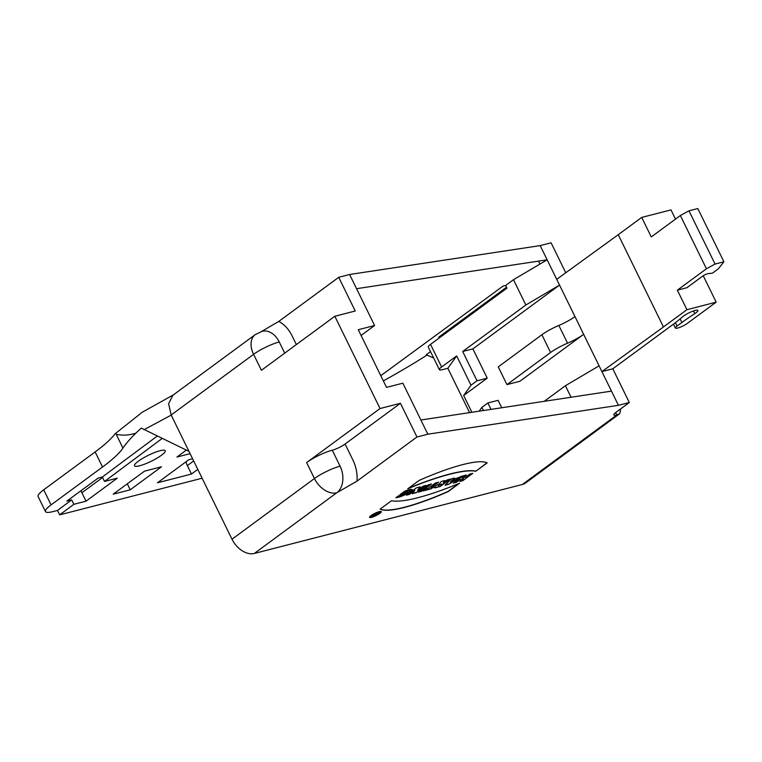 <?xml version="1.0" encoding="UTF-8"?>
<svg xmlns="http://www.w3.org/2000/svg" width="762" height="762" viewBox="0 0 762 762"><rect width="100%" height="100%" fill="white"/><g stroke="black" fill="none" stroke-linecap="round" stroke-linejoin="round"><path stroke-width="1.14" d="M172.803 395.288L255.26 334.604A20.136 13.506 53.6 0 0 253.584 354.33L261.414 370.294L334.823 316.268L380.028 408.537L400.441 403.288L345.081 444.027A10.068 1.943 -26.1 0 1 332.261 450.209L340.081 466.182A20.136 14.43 75.6 0 1 336.737 492.785L254.308 553.46L522.389 484.47L616.868 414.938L619.697 413.718L620.573 410.147L620.144 409.27M400.441 403.288L416.957 436.997L356.997 481.127L336.737 492.785A20.136 13.506 -126.4 0 1 314.439 478.536L306.619 462.572A20.136 3.896 -26.1 0 1 332.261 450.209M261.509 331.508L278.759 321.431C284.264 324.298 288.693 329.089 292.056 335.785L296.361 344.576M135.769 433.207C128.588 435.397 122.044 435.721 116.138 434.188L122.949 448.085A218.513 42.234 -26.1 0 1 135.769 433.207L141.256 428.101L188.976 451.38L232 539.22A20.136 13.506 53.6 0 0 254.308 553.46M426.206 354.749L433.664 358.007M374.704 515.674L372.999 516.112L375.847 513.359L376.609 513.169L375.828 514.236L378.914 512.578L374.704 515.674L372.999 516.112L375.847 513.359L376.609 513.169L375.828 514.236L378.914 512.578L375.828 514.236L376.609 513.169L375.847 513.359L372.399 516.112L374.704 515.674L378.914 512.578L374.704 515.674L372.408 515.998M371.694 515.455A5.534 1.067 153.9 0 0 370.465 516.931A5.534 1.067 153.9 0 0 375.904 515.455A5.534 1.067 153.9 0 0 380.409 512.054A5.534 1.067 153.9 0 0 376.98 512.636A5.534 1.067 153.9 0 0 371.694 515.455A5.534 1.067 153.9 0 0 374.447 516.122A5.534 1.067 153.9 0 0 380.171 511.902A5.534 1.067 153.9 0 0 371.694 515.455A5.534 1.067 153.9 0 0 374.447 516.122A5.534 1.067 153.9 0 0 380.171 511.902A5.534 1.067 153.9 0 0 371.694 515.455M416.957 436.997L427.844 434.197L618.43 405.317L629.317 402.517L616.077 412.261A10.068 1.943 153.9 0 0 613.839 414.938A10.068 1.943 153.9 0 0 616.868 414.938L615.696 412.547M440.226 486.48L450.152 479.174L447.084 479.965L443.474 482.622L444.913 480.527L441.169 481.489L439.369 483.937A5.315 1.029 153.9 0 0 434.445 486.908A5.315 1.029 153.9 0 0 435.645 487.661L440.226 486.48L450.152 479.174L447.084 479.965L443.474 482.622L444.913 480.527L441.169 481.489L439.369 483.937A5.315 1.029 153.9 0 0 434.054 487.661A5.315 1.029 153.9 0 0 435.645 487.661L440.226 486.48L450.152 479.174L447.084 479.965L443.474 482.622L444.913 480.527L441.169 481.489L439.369 483.937A5.315 1.029 153.9 0 0 434.445 486.908A5.315 1.029 153.9 0 0 435.645 487.661L440.226 486.48L435.559 487.48A5.315 1.029 -26.1 0 1 434.026 487.556M421.577 491.28L431.511 483.975L428.444 484.756L418.519 492.071L421.577 491.28L431.511 483.975L421.577 491.28L418.519 492.071L428.444 484.756L431.511 483.975L428.444 484.756L418.519 492.071L421.577 491.28L431.006 484.099M475.812 471.268L487.166 462.905A87.106 16.84 153.9 0 0 419.119 480.422L407.765 488.775A103.613 20.031 -26.1 0 1 475.812 471.268L487.166 462.905A87.106 16.84 153.9 0 0 419.119 480.422A87.106 16.84 -26.1 0 1 487.166 462.905L475.812 471.268A103.613 20.031 153.9 0 0 407.765 488.775L419.119 480.422L407.765 488.775A103.613 20.031 -26.1 0 1 475.812 471.268L486.975 462.81M371.018 515.626A6.544 1.267 153.9 0 0 369.56 517.369A6.544 1.267 153.9 0 0 375.99 515.626A6.544 1.267 153.9 0 0 381.314 511.607A6.544 1.267 153.9 0 0 377.266 512.302A6.544 1.267 153.9 0 0 371.018 515.626A6.544 1.267 153.9 0 0 374.266 516.417A6.544 1.267 153.9 0 0 381.038 511.426A6.544 1.267 153.9 0 0 371.018 515.626A6.544 1.267 153.9 0 0 374.266 516.417A6.544 1.267 153.9 0 0 381.038 511.426A6.544 1.267 153.9 0 0 371.018 515.626M405.908 491.766L402.898 493.986L399.84 494.776L404.651 491.233C411.832 488.528 413.575 488.756 409.899 491.919C404.393 495.405 399.717 497.329 395.869 497.691L398.031 496.1C399.793 497.186 412.766 489.947 405.908 491.766L402.898 493.986L399.84 494.776L404.651 491.233L399.84 494.776L402.898 493.986L405.908 491.766L408.013 491.48L403.327 494.728L398.031 496.1L395.869 497.691L405.193 494.69L412.175 489.556L404.651 491.233C411.832 488.528 413.575 488.756 409.899 491.919C404.393 495.405 399.717 497.329 395.869 497.691L398.031 496.1C399.793 497.186 412.766 489.947 405.908 491.766L402.812 493.805L400.26 494.462M462.363 477.907L466.277 475.021L463.21 475.812L453.285 483.118L456.352 482.327L459.962 479.679L463.363 478.803L459.753 481.46L462.81 480.67L472.745 473.364L469.678 474.145L465.772 477.031L462.363 477.907L466.277 475.021L463.21 475.812L453.285 483.118L456.352 482.327L459.962 479.679L463.363 478.803L459.753 481.46L462.81 480.67L472.745 473.364L469.678 474.145L472.745 473.364L462.81 480.67L459.753 481.46L463.363 478.803L459.962 479.679L456.352 482.327L453.285 483.118L463.21 475.812L466.277 475.021L462.363 477.907L465.772 477.031L469.678 474.145L465.772 477.031L462.277 477.726L465.772 475.155M453.285 479.146L454.304 478.107L451.237 478.898L445.056 485.242L448.456 484.365L462.124 476.088L456.829 478.231L453.285 479.146L454.304 478.107L451.237 478.898L445.056 485.242L448.456 484.365L462.124 476.088L456.829 478.231L462.124 476.088L448.456 484.365L445.056 485.242L451.237 478.898L454.304 478.107L453.285 479.146L456.829 478.231L453.285 479.146L453.952 478.193M448.189 491.595A87.106 16.84 -26.1 0 1 380.143 509.102L391.497 500.748A103.613 20.031 153.9 0 0 459.543 483.241L448.189 491.595A87.106 16.84 -26.1 0 1 380.143 509.102L391.497 500.748A103.613 20.031 153.9 0 0 459.543 483.241L448.189 491.595L459.543 483.241A103.613 20.031 -26.1 0 1 391.497 500.748L380.143 509.102A87.106 16.84 153.9 0 0 448.189 491.595L448.104 491.414A87.106 16.84 -26.1 0 1 380.248 509.026M416.204 492.662L426.129 485.356L423.205 486.108L417.662 490.185L420.281 486.861L416.404 487.861L406.47 495.167L409.394 494.414L414.814 490.423L412.261 493.681L416.204 492.662L426.129 485.356L423.205 486.108L417.662 490.185L420.281 486.861L416.404 487.861L406.47 495.167L409.394 494.414L406.47 495.167L416.404 487.861L420.281 486.861L417.662 490.185L423.205 486.108L426.129 485.356L416.204 492.662L412.261 493.681L414.814 490.423L409.308 494.233L414.728 490.252L412.261 493.681L416.204 492.662L425.625 485.48M431.102 488.823L433.511 487.051L431.092 487.68L438.617 482.146L435.559 482.927L428.034 488.461L425.615 489.09L423.215 490.861L431.102 488.823L433.511 487.051L431.092 487.68L438.617 482.146L435.559 482.927L428.034 488.461L435.559 482.927L438.617 482.146L431.092 487.68L433.511 487.051L431.102 488.823L423.215 490.861L425.615 489.09L428.034 488.461L425.615 489.09L423.215 490.861L431.102 488.823L433.007 487.185M439.988 337.423L438.731 337.156L506.53 287.255M619.697 413.718L525.637 482.946A20.136 13.506 -126.4 0 1 522.389 484.47M161.639 438.845L104.518 481.441L117.291 478.155L86.001 501.186L73.847 504.311L59.684 514.864L57.512 510.435L53.054 511.578A25.175 4.867 -26.1 0 1 45.491 511.578A25.175 4.867 -26.1 0 1 51.083 504.882L102.537 467.011L95.145 451.933A100.698 19.46 153.9 0 0 114.891 433.959L142.351 412.156L174.003 394.545M202.12 478.212L59.684 514.864M380.79 375.695L502.93 286.169L505.654 285.464L513.474 279.711L547.145 259.813L540.191 245.612L349.606 274.491L356.559 288.693L547.145 259.813L559.537 285.093L525.856 305L513.474 279.711M197.796 469.382L191.462 474.04L157.448 482.803L188.738 459.772L192.595 458.772M113.214 494.176L144.504 471.154L161.515 466.773L130.226 489.804L113.214 494.176M161.43 455.276A17.116 3.305 -26.1 0 1 145.085 463.972A17.116 3.305 -26.1 0 1 134.493 465.782A17.116 3.305 -26.1 0 1 148.409 455.276A17.116 3.305 -26.1 0 1 165.24 450.723A17.116 3.305 -26.1 0 1 161.43 455.276M190.09 453.657L176.955 457.038L186.242 450.199M172.822 395.335L168.621 403.765L171.212 415.119L143.989 429.72M430.52 351.587L426.206 354.797M426.996 355.092L418.614 360.359A218.513 42.234 -26.1 0 1 383.362 380.924M349.606 274.491L338.719 277.301L278.759 321.431M565.756 272.767L551.078 242.811L540.191 245.612M380.028 408.537L306.619 462.572M122.949 448.085A100.698 19.46 -26.1 0 1 102.537 467.011M57.512 510.435L71.666 499.872L73.847 504.311M104.518 481.441L102.346 477.002L98.108 478.098L66.818 501.129L71.666 499.872M102.346 477.002L156.772 436.416M715.051 264.052L723.9 261.776L718.414 268.748L712.413 273.167L708.279 273.615A4.029 0.781 153.9 0 0 702.526 276.206L686.876 287.722L677.351 290.17L706.441 268.767L715.051 264.052L688.972 210.817L680.361 215.532L651.272 236.934L641.709 217.418L618.249 234.696L663.445 326.965L686.914 309.696L716.175 302.162L687.295 323.421A7.553 1.457 153.9 0 1 680.075 327.26A7.553 1.457 153.9 0 1 675.408 328.06L673.484 324.136M706.441 268.767L680.361 215.532M723.9 261.776L697.821 208.54L688.972 210.817M629.317 402.517L612.8 368.798L672.37 324.955A102.965 19.898 153.9 0 0 682.733 316.725A9.058 1.753 -26.1 0 1 691.553 311.696A9.058 1.753 -26.1 0 1 697.906 310.439A9.058 1.753 -26.1 0 1 694.763 313.63A102.965 19.898 153.9 0 0 681.895 322.507L677.085 326.05A7.553 1.457 153.9 0 0 675.408 328.06M663.445 326.965L601.913 371.599L611.476 391.125L420.891 420.005L427.844 434.197M612.8 368.798L601.913 371.599L583.654 334.337A19.136 3.696 -26.1 0 1 567.547 343.186A20.136 3.896 153.9 0 0 550.583 352.492L541.887 334.747L498.253 366.865L506.949 384.61L550.583 352.492M541.887 334.747A20.136 3.896 -26.1 0 1 558.851 325.441A19.136 3.696 153.9 0 0 574.967 316.592L583.654 334.337L519.875 381.286L506.949 384.61M483.413 410.528L481.87 407.384L487.89 402.955L491.033 409.375M501.729 407.756L498.091 400.336L487.89 402.955M469.573 412.623L447.846 368.275L442.408 369.675A10.068 1.943 -26.1 0 1 439.379 369.675A10.068 1.943 -26.1 0 1 441.617 366.998L430.53 344.376A10.068 1.943 153.9 0 0 428.292 347.053L439.379 369.675M447.846 368.275L456.657 355.93L441.617 366.998M430.53 344.376L506.959 288.131L505.654 285.464M361.083 335.461L374.599 325.507L356.559 288.693M420.891 420.005L402.85 383.181L386.524 387.382L358.273 329.717L374.599 325.507M338.719 277.301L355.235 311.01L334.823 316.268M525.856 305L462.677 351.501L477.022 380.781L471.002 385.21L456.657 355.93M462.677 351.501L472.888 348.872L559.537 285.093L574.967 316.592M471.002 385.21L463.658 395.497L487.232 378.152L472.888 348.872M487.232 378.152L477.022 380.781M471.878 412.28L463.658 395.497M479.174 411.175L481.87 407.384M571.052 397.25L565.414 385.734L599.084 365.836M544.259 401.307L565.414 385.734M556.708 279.33L618.249 234.696M618.43 405.317L611.476 391.125M716.175 302.162L703.231 275.73M675.494 219.113L670.97 209.893L641.709 217.418M686.914 309.696L677.351 290.17M130.226 489.804L127.292 483.822M191.462 474.04L187.338 465.62A12.583 8.439 -126.4 0 1 186.004 461.772M102.584 477.507L81.867 492.757L86.001 501.186M81.867 492.757A12.583 8.439 -126.4 0 1 81.01 490.671M45.491 511.578L38.1 496.5A25.175 4.867 -26.1 0 1 43.701 489.804L95.145 451.933M462.81 480.67L472.24 473.488M460.172 481.146L462.725 480.489M463.363 478.803L459.962 479.679M456.352 482.327L459.877 479.498M453.704 482.813L456.257 482.156M454.504 479.641L452.237 480.222L454.504 479.641L452.237 480.222L450.361 482.146L452.152 480.041L450.361 482.146L454.504 479.641L450.361 482.146L454.504 479.641L452.152 480.041M448.456 484.365L461.467 476.26M445.313 484.975L448.37 484.184M412.109 489.48L405.222 494.462L396.154 497.481M407.937 491.404L405.822 491.595M381.257 511.531A6.544 1.267 -26.1 0 1 376.828 514.979M374.971 515.893A6.544 1.267 -26.1 0 1 369.532 517.274M370.437 516.827A5.534 1.067 -26.1 0 1 370.38 516.75A5.534 1.067 -26.1 0 1 371.608 515.274A5.534 1.067 -26.1 0 1 373.952 513.826M375.818 512.912A5.534 1.067 -26.1 0 1 380.324 511.873A5.534 1.067 -26.1 0 1 380.343 511.978M408.432 488.29A103.613 20.031 -26.1 0 1 475.726 471.087M458.791 483.546L448.104 491.414M417.662 490.185L419.995 486.937M412.452 493.424L416.119 492.481M406.889 494.862L409.308 494.233M418.938 491.757L421.491 491.099M431.092 487.68L438.112 482.27M423.624 490.547L431.016 488.652M441.674 483.946L438.321 485.68M449.647 479.308L440.131 486.308M443.341 482.651L444.646 480.593M375.828 514.521L373.599 515.664L375.828 514.521L373.599 515.664L375.828 514.521L373.599 515.664L375.828 514.521L374.256 514.769M373.818 514.988L373.38 515.522M375.828 514.236L376.342 513.236M378.409 512.702L374.618 515.493M409.394 494.414L414.814 490.423M452.237 480.222L450.361 482.146M345.081 444.027L352.901 460A30.213 21.641 75.6 0 1 356.997 481.127M255.26 334.604L262.176 331.318A20.136 14.43 75.6 0 1 279.235 341.967L284.712 353.149M279.235 341.967A20.136 3.896 153.9 0 0 253.584 354.33L171.069 415.061M171.212 415.119L188.976 451.38M232 539.22L314.439 478.536A20.136 3.896 153.9 0 1 340.081 466.182M694.763 313.63L693.458 310.972M680.142 318.926L681.895 322.507M675.427 322.659L677.085 326.05M558.851 325.441L567.547 343.186M193.662 460.962L187.338 465.62M43.701 489.804L51.083 504.882M538.486 261.128L539.934 264.071"/></g></svg>
